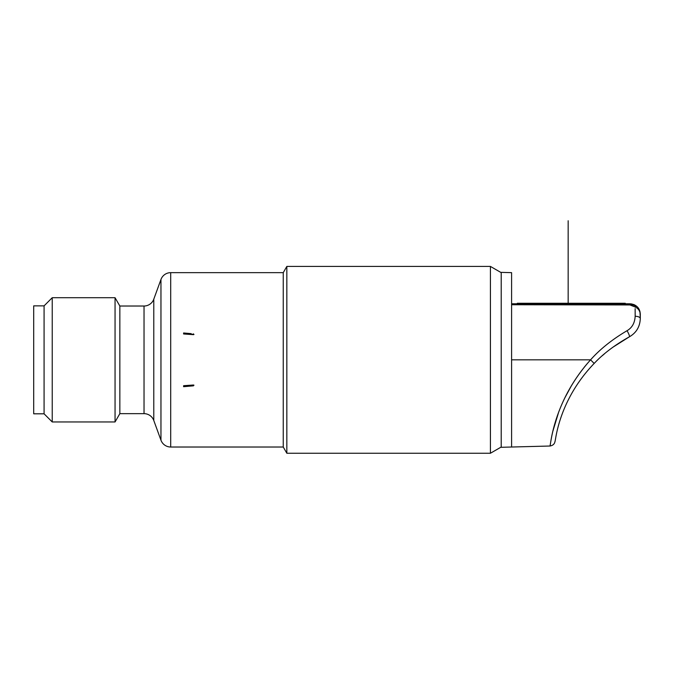 <?xml version="1.0" encoding="UTF-8"?>
<svg xmlns="http://www.w3.org/2000/svg" width="674" height="674" viewBox="0 0 674 674"><rect width="100%" height="100%" fill="white"/><g stroke="black" fill="none" stroke-linecap="round" stroke-linejoin="round"><path stroke-width="1.01" d="M501.212 272.65L490.428 266.424L490.428 453.248L501.212 447.022M286.838 359.832L286.838 453.248L283.248 447.022L283.248 272.65L286.838 266.424L286.838 359.832M516.798 304.749L511.591 304.741L511.591 272.65L501.212 272.372L501.212 447.292L511.591 447.022L511.591 359.832L590.576 359.832C600.037 349.183 612.194 339.469 627.047 330.698C632.094 327.766 634.807 322.956 635.169 316.266L635.135 308.641M635.742 306.577A2.595 0.986 131.9 0 1 636.854 306.443L629.92 303.789L620.577 304.286L511.591 303.789L517.303 303.789L517.303 303.266L625.253 303.266L625.253 303.789M625.75 304.943L629.92 304.951L629.92 303.789L633.627 304.471M635.161 313.73L635.169 316.266A5.19 2.258 180 0 1 640.3 318.524L640.3 314.168C640.081 310.756 638.927 308.187 636.854 306.443L637.461 307.032M631.403 305.095L632.389 305.364M634.007 304.623L634.613 304.909M635.717 305.558L636.812 306.4M639.078 309.273L639.508 310.183M639.98 311.59L640.3 318.524C639.946 326.73 636.315 332.821 629.398 336.798C636.315 332.821 639.946 326.73 640.3 318.524M640.3 314.168C639.938 310.781 638.211 308.389 635.127 306.999A2.595 0.986 -48.1 0 1 636.854 306.443L629.92 303.789L625.767 303.789M635.127 306.999L629.92 304.951L511.591 304.741L511.591 359.832M627.039 330.698A5.19 0.843 61.6 0 1 629.398 336.798L612.556 347.439M604.502 353.791L602.295 355.695M590.576 359.832C553.506 401.072 550.978 443.896 549.967 445.944C550.582 448.21 551.787 403.103 590.576 359.832L594.165 363.446C557.971 401.072 555.755 441.133 554.946 441.655C555.755 441.133 557.979 401.064 594.165 363.446C603.154 353.842 614.899 344.953 629.398 336.798M587.164 363.699L584.189 367.288M571.678 385.267L564.981 397.609M558.392 413.061L552.907 431.057M283.248 447.022L170.707 447.022A10.38 10.38 180 0 1 160.96 440.189L153.782 420.483L153.782 299.189L160.96 279.474A10.38 10.38 0 0 1 170.707 272.65L283.248 272.65M193.463 385.781L193.489 385.006L183.606 385.705L187.802 385.747L183.606 385.705L183.606 386.691L193.463 385.831L193.489 385.006L193.463 385.831L191.172 386.034M193.986 334.456L193.489 334.666L193.463 333.841L193.489 334.666L183.606 333.967L187.802 333.925L183.606 333.967L183.606 332.981L191.172 333.638M186.445 333.226L188.83 333.436M183.606 386.691L186.445 386.446L183.606 386.691M153.782 420.483A10.38 10.38 0 0 0 144.034 413.651L119.846 413.651L119.846 306.021L115.052 297.714L115.052 421.958L119.846 413.651M153.782 299.189A10.38 10.38 0 0 1 144.034 306.021L119.846 306.021M52.227 297.714L52.227 421.958L44.08 413.811L44.08 305.861L52.227 297.714L115.052 297.714M52.227 421.958L115.052 421.958M44.08 413.811L33.7 413.811L33.7 305.861L44.08 305.861M187.802 333.344L187.802 333.925L193.649 334.338M193.463 334.422L193.463 333.883M193.649 385.334L187.802 385.747L187.802 386.328M193.463 385.25L193.986 385.208M188.83 386.236L186.445 386.446M568.165 303.266L568.165 220.752M568.165 251.891L568.165 236.321L568.165 251.891M620.063 303.266L620.063 304.286M522.493 303.266L522.493 304.193M170.707 272.65L170.707 447.022M160.96 279.474L160.96 440.189M144.034 413.651L144.034 306.021M286.838 453.248L490.428 453.248M286.838 266.424L490.428 266.424M635.784 305.6L634.285 304.749M632.069 304.008L629.979 303.789M511.591 447.022L549.959 446.019C552.865 445.514 554.525 444.048 554.946 441.63M624.267 303.789L629.92 303.789"/></g></svg>
